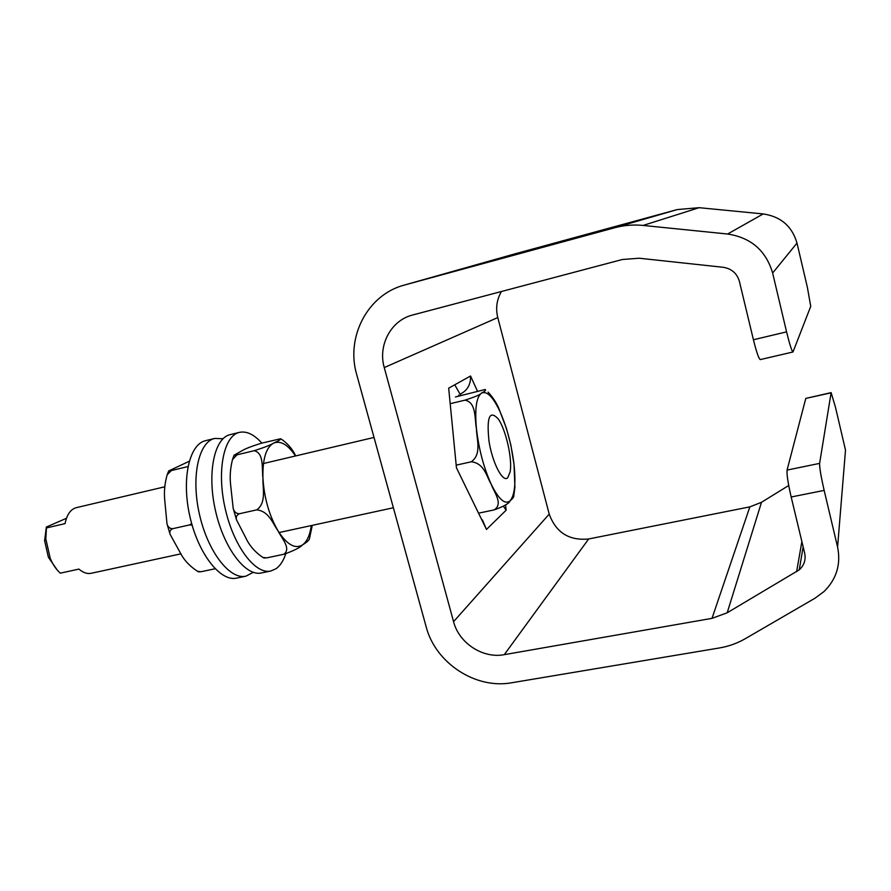<?xml version="1.0" encoding="UTF-8"?>
<svg xmlns="http://www.w3.org/2000/svg" width="891" height="891" viewBox="0 0 891 891"><rect width="100%" height="100%" fill="white"/><g stroke="black" fill="none" stroke-linecap="round" stroke-linejoin="round"><path stroke-width="1.34" d="M824.164 490.406C820.99 476.529 819.464 467.519 819.609 463.387L787.065 470.092C786.642 474.246 788.012 483.212 791.175 496.989L824.164 490.406L837.585 547.063C841.071 564.304 836.549 579.128 824.03 591.535L815.053 598.173L745.266 638.702C737.28 643.313 728.66 646.398 719.405 647.957L511.824 682.74C475.504 689.489 435.376 662.926 426.143 626.752L356.701 374.543C345.585 337.188 367.593 294.531 404.503 285.031L614.478 227.795C623.856 225.256 633.39 224.476 643.102 225.434L727.613 234.021C751.002 237.619 766.015 250.616 772.631 273.036L797 243.087L807.369 287.325L810.743 306.315L793.001 351.978C791.798 351.177 789.66 344.472 786.575 331.864L753.418 339.749C756.537 352.246 758.831 358.861 760.301 359.585L793.001 351.978M753.418 339.749L739.407 281.411C737.013 273.337 731.6 268.637 723.169 267.289L639.17 258.223L622.397 259.493L411.33 315.347C390.358 321.373 377.895 345.897 384.255 367.571L453.564 621.673C458.976 643.146 482.9 658.817 504.273 654.662L712.009 618.354L727.19 612.785L799.26 569.839C804.183 565.273 805.987 559.715 804.662 553.188L791.175 496.989M819.609 463.387L831.125 392.619L835.435 407.098L845.503 450.089L837.585 547.063M787.065 470.092L805.787 398.422L831.025 392.831M831.125 392.619L805.787 398.422M797 243.087C792.088 226.269 780.806 216.546 763.175 213.929L699.157 207.692L677.327 209.552L514.185 254.069M788.713 485.495L761.493 502.301L749.854 506.868L588.673 538.966C569.137 540.87 555.984 532.595 549.212 514.118L497.768 317.564C495.507 308.342 496.733 299.643 501.433 291.48M477.431 391.082L470.537 376.002L448.674 388.175L456.448 467.808L486.486 529.454L482.454 519.932M486.486 529.454L506.155 510.175L503.426 506.288M470.537 376.002C470.827 384.389 467.485 390.381 460.502 394M772.631 273.036L786.575 331.864M488.101 392.14C493.759 398.221 497.802 404.882 500.23 412.143L506.478 428.504L510.844 445.01L514.018 464.434L514.909 487.399L513.829 495.496C514.007 496.888 512.759 498.67 510.064 500.82C509.296 503.326 504.005 506.355 494.193 509.886C503.538 503.849 494.082 492.411 491.242 484.325C486.62 476.696 484.414 463.175 471.228 461.794C482.042 454.287 476.585 439.018 476.451 428.771C474.513 418.893 476.562 402.264 464.946 400.159C474.959 396.963 480.483 394.602 481.519 393.065C485.016 391.272 486.241 390.08 485.183 389.49L455.479 396.952M471.228 461.794L456.548 465.08M464.946 400.159L450.545 403.612M494.193 509.886L479.113 513.06M164.768 486.798L76.348 507.658C70.656 509.229 66.892 514.541 65.065 523.618L46.477 527.929L46.365 527.038L66.469 518.284M46.343 527.127L44.606 540.625L48.359 557.209L50.23 558.367C52.937 564.716 56.311 569.639 60.332 573.158L78.92 569.093C83.13 572.701 87.218 574.105 91.205 573.292L181.051 553.812M48.359 557.209L57.169 569.95M50.23 558.367L45.797 538.777L46.477 527.929M507.692 477.799L510.098 472.007C512.615 459.177 505.821 429.172 498.036 418.681C489.482 409.827 486.486 417.367 489.014 441.268C492.422 462.964 502.747 482.799 507.692 477.799M285.766 553.756C283.449 560.751 280.219 565.729 276.076 568.703L270.797 571.02C255.272 574.773 233.598 546.216 225.167 508.471C216.524 470.771 223.786 435.666 239.423 432.369C246.618 430.876 254.102 434.452 261.843 443.105M270.797 571.02L261.419 572.958C245.716 576.755 223.886 548.31 215.477 510.666C206.857 473.065 214.308 437.993 230.112 434.652L239.423 432.369M223.006 438.728L214.72 438.439L205.531 440.689C189.248 444.152 181.33 479.113 189.883 516.457C198.236 553.846 220.445 581.99 236.638 578.103L245.894 576.176L253.244 572.345M214.72 438.439C198.604 441.858 190.863 476.852 199.439 514.296C207.815 551.774 229.878 580.03 245.894 576.176M192.088 525.033L189.427 524.944L191.688 523.63M189.215 461.282L168.711 470.927L171.362 470.559L167.185 474.736C164.657 483.501 163.866 492.278 164.824 501.076L167.007 523.886C167.898 527.026 169.769 528.63 172.642 528.708C170.181 529.844 169.335 531.704 170.103 534.31L179.871 552.03C183.635 559.682 189.538 566.119 197.579 571.343L201.099 571.721L198.281 571.666M172.642 528.708L189.427 524.944M201.099 571.721L215.099 568.759M171.362 470.559L187.89 466.594M312.284 525.345L309.422 538.899C308.876 540.436 306.582 542.441 302.539 544.891C299.989 547.664 293.729 550.794 283.761 554.28C291.658 548.756 281.534 538.164 277.936 530.713C272.746 523.652 269.082 511.2 256.731 509.864C266.665 502.825 262.567 488.134 262.945 478.311C261.698 468.822 264.315 452.906 254.124 450.712C264.271 447.527 270.764 444.977 273.604 443.094C278.538 440.945 280.877 439.497 280.62 438.762L261.364 443.217C251.674 446.246 245.27 448.719 242.174 450.646L234.055 455.223L237.006 454.822L232.518 459.533C230.257 468.287 229.655 477.041 230.724 485.784L233.197 508.416C234.133 511.835 236.182 513.617 239.334 513.762C236.65 515.043 235.725 517.103 236.549 519.943L245.738 537.707C249.268 545.448 254.949 552.008 262.778 557.398L266.654 557.889L263.502 557.766M281.077 439.04L282.87 440.21C288.651 444.598 292.916 449.844 295.667 455.925M254.124 450.712L237.006 454.822M256.731 509.864L239.334 513.762M283.761 554.28L266.654 557.889M506.155 510.175L505.576 504.852M458.665 395.081L458.965 395.715M448.674 388.175L456.448 467.808M384.255 367.571L497.768 317.564M453.564 621.673L549.212 514.118M454.755 384.789L460.636 395.203M761.493 502.301L727.19 612.785M796.61 571.744L801.878 541.594M712.009 618.354L749.854 506.868M504.273 654.662L588.673 538.966M727.613 234.021L763.175 213.929M643.102 225.434L699.157 207.692M614.478 227.795L677.327 209.552M404.792 284.942L514.875 253.879M514.018 464.434C511.668 445.333 507.079 427.903 500.23 412.143C493.224 397.018 486.987 390.659 481.519 393.076C476.362 396.985 474.669 408.88 476.451 428.771C478.857 449.376 483.791 467.898 491.242 484.325C498.748 499.45 505.03 504.952 510.064 500.82C514.664 495.396 515.978 483.267 514.018 464.434M295.534 455.958C287.882 444.609 280.576 440.321 273.604 443.094C266.008 447.46 262.455 459.199 262.945 478.311C264.215 498.047 269.216 515.51 277.936 530.713C286.869 544.646 295.066 549.368 302.539 544.891C307.027 541.594 309.934 535.157 311.293 525.567M404.503 285.031L514.642 253.935M799.26 569.839L803.147 546.862M44.606 540.625L45.797 538.777M374.02 437.448L263.458 463.52M393.377 507.759L279.083 532.551M167.185 474.736L168.711 470.927M197.579 571.354L198.971 571.955M170.103 534.31L167.007 523.886M236.549 519.932L233.197 508.416M234.055 455.223L232.518 459.533M264.304 558.145L262.778 557.41"/></g></svg>
